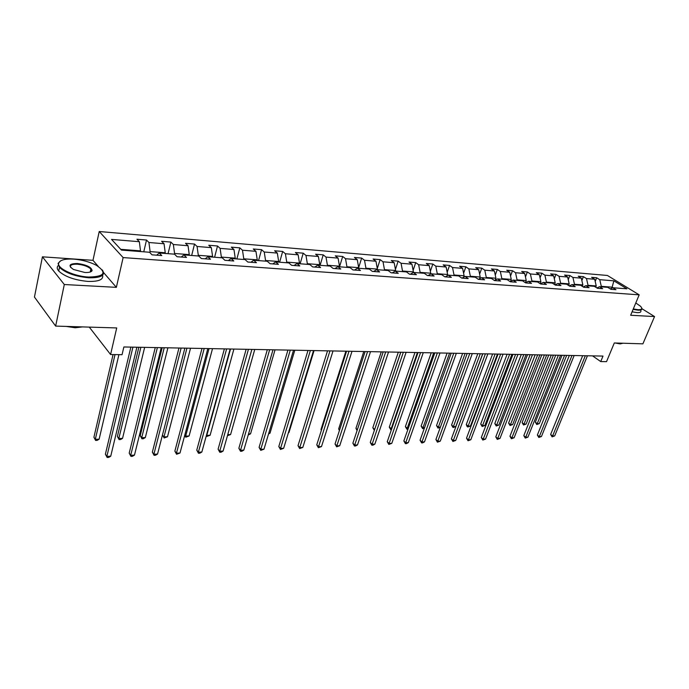<?xml version="1.0" encoding="UTF-8"?>
<svg xmlns="http://www.w3.org/2000/svg" width="689" height="689" viewBox="0 0 689 689"><rect width="100%" height="100%" fill="white"/><g stroke="black" fill="none" stroke-linecap="round" stroke-linejoin="round"><path stroke-width="1.03" d="M91.637 271.259L90.543 270.579M42.425 256.825L34.45 297.062L55.645 326.095L64.301 284.523L116.363 287.347L123.133 257.583L99.225 231.513L92.981 260.33L42.425 256.825L64.301 284.523M123.133 257.583L639.185 294.849L607.414 275.471L99.225 231.513M639.185 294.849L630.65 315.261L654.55 316.561L641.967 308.741M654.55 316.561L642.897 343.837L614.312 342.967L606.527 361.656L600.73 361.579L603.004 356.075L123.865 346.972L122.056 354.689L110.585 354.525L116.717 327.938L55.645 326.095M613.882 280.836L599.749 279.674L596.674 277.77L591.61 277.348L594.685 279.26L586.494 278.58L583.411 276.659L578.235 276.229L581.309 278.158L572.929 277.46L569.863 275.522L564.567 275.075L567.641 277.03L559.072 276.323L556.006 274.36L550.597 273.903L553.655 275.876L544.887 275.152L541.838 273.171L536.3 272.706L539.349 274.696L530.384 273.955L527.343 271.957L521.676 271.483L524.717 273.49L515.536 272.732L512.504 270.717L506.708 270.226L509.739 272.25L500.343 271.475L497.32 269.442L491.386 268.943L494.401 270.992L484.78 270.191L481.775 268.142L475.703 267.633L478.7 269.692L468.847 268.882L465.859 266.807L459.632 266.281L462.62 268.365L452.527 267.539L449.547 265.437L443.173 264.903L446.136 267.013L435.792 266.152L432.838 264.033L426.302 263.491L429.247 265.618L418.645 264.74L415.717 262.604L409.008 262.035L411.936 264.188L401.067 263.293L398.147 261.131L391.274 260.554L394.177 262.724L383.024 261.803L380.139 259.624L373.085 259.03L375.961 261.226L364.515 260.278L361.656 258.074L354.422 257.462L357.272 259.684L345.525 258.711L342.691 256.48L335.267 255.86L338.084 258.099L326.018 257.109L323.219 254.852L315.596 254.207L318.378 256.472L305.985 255.455L303.22 253.173L295.383 252.518L298.13 254.809L285.401 253.759L282.679 251.451L274.618 250.779L277.331 253.087L264.24 252.01L261.562 249.676L253.276 248.987L255.946 251.33L242.485 250.219L239.85 247.859L231.332 247.144L233.95 249.513L220.101 248.376L217.517 245.99L208.75 245.25L211.325 247.644L197.071 246.473L194.531 244.061L185.513 243.303L188.037 245.732L173.361 244.517L170.881 242.08L161.596 241.296L164.051 243.751L148.936 242.502L146.516 240.039L136.947 239.238L139.35 241.71L111.558 239.419L121.445 250.098L149.539 252.252L152.036 254.835L161.76 255.567L159.228 252.992L174.506 254.163L177.073 256.721L186.495 257.428L183.911 254.887L198.733 256.024L201.36 258.547L210.507 259.228L207.863 256.721L222.254 257.824L224.924 260.313L233.812 260.985L231.108 258.504L245.086 259.572L247.816 262.035L256.437 262.681L253.698 260.227L267.272 261.269L270.045 263.706L278.425 264.335L275.634 261.915L288.837 262.922L291.654 265.325L299.801 265.937L296.968 263.542L309.8 264.524L312.66 266.91L320.583 267.504L317.715 265.136L330.195 266.092L333.088 268.443L340.797 269.02L337.894 266.677L350.038 267.608L352.966 269.933L360.468 270.501L357.531 268.185L369.356 269.089L372.31 271.388L379.613 271.94L376.65 269.649L388.165 270.527L391.145 272.801L398.259 273.335L395.271 271.07L406.484 271.931L409.49 274.179L416.423 274.704L413.409 272.465L424.338 273.3L427.369 275.522L434.122 276.031L431.081 273.817L441.744 274.635L444.793 276.832L451.381 277.331L448.315 275.135L458.71 275.927L461.785 278.115L468.201 278.597L465.127 276.427L475.264 277.202L478.347 279.355L484.617 279.829L481.516 277.676L491.412 278.434L494.513 280.569L500.627 281.026L497.518 278.907L507.173 279.639L510.291 281.758L516.25 282.206L513.133 280.096L522.555 280.819L525.681 282.912L531.512 283.351L528.377 281.267L537.584 281.973L540.719 284.04L546.411 284.471L543.268 282.404L552.259 283.093L555.403 285.143L560.967 285.565L557.814 283.523L566.599 284.195L569.751 286.228L575.186 286.633L572.025 284.609L580.612 285.263L583.772 287.279L589.086 287.675L585.917 285.677L594.314 286.314L597.484 288.303L602.668 288.7L599.499 286.71L607.707 287.339L610.885 289.311L615.957 289.699L612.779 287.735L626.93 288.812L613.882 280.836L612.142 287.175L601.308 286.34L601.109 286.839M149.866 252.596L150.107 251.597L165.239 252.76L165.076 253.44M156.644 255.188L159.228 252.992M148.936 242.502L150.107 251.597M164.051 243.751L165.239 252.76M174.395 254.155L174.567 253.483L189.26 254.611L189.087 255.283M181.259 257.031L183.911 254.887M173.361 244.517L174.567 253.483M188.037 245.732L189.26 254.611M198.139 255.972L198.311 255.309L212.582 256.411L212.41 257.066M205.15 258.831L207.863 256.721M197.071 246.473L198.311 255.309M211.325 247.644L212.582 256.411M221.195 257.738L221.367 257.083L235.233 258.151L235.061 258.806M228.352 260.571L231.108 258.504M220.101 248.376L221.367 257.083M233.95 249.513L235.233 258.151M243.605 259.46L243.777 258.814L257.255 259.848L257.083 260.485M250.891 262.268L253.698 260.227M242.485 250.219L243.777 258.814M255.946 251.33L257.255 259.848M265.386 261.122L265.558 260.485L278.666 261.493L278.485 262.13M272.784 263.913L275.634 261.915M264.24 252.01L265.558 260.485M277.331 253.087L278.666 261.493M286.564 262.75L286.745 262.121L299.491 263.103L299.31 263.723M294.074 265.515L296.968 263.542M285.401 253.759L286.745 262.121M298.13 254.809L299.491 263.103M307.165 264.326L307.346 263.706L319.756 264.662L319.567 265.274M314.787 267.065L317.715 265.136M305.985 255.455L307.346 263.706M318.378 256.472L319.756 264.662M327.215 265.859L327.404 265.248L339.479 266.178L339.289 266.789M334.932 268.581L337.894 266.677M326.018 257.109L327.404 265.248M338.084 258.099L339.479 266.178M346.739 267.358L346.929 266.755L358.685 267.659L358.495 268.254M354.534 270.054L357.531 268.185M345.525 258.711L346.929 266.755M357.272 259.684L358.685 267.659M365.756 268.813L365.937 268.219L377.391 269.098L377.21 269.692M373.627 271.483L376.65 269.649M364.515 260.278L365.937 268.219M375.961 261.226L377.391 269.098M384.273 270.234L384.462 269.64L395.624 270.501L395.434 271.087M392.222 272.887L395.271 271.07M383.024 261.803L384.462 269.64M394.177 262.724L395.624 270.501M402.324 271.612L402.514 271.035L413.4 271.871L413.15 272.611M410.334 274.248L413.409 272.465M401.067 263.293L402.514 271.035M411.936 264.188L413.4 271.871M419.92 272.965L420.109 272.388L430.72 273.206L430.384 274.213M427.99 275.574L431.081 273.817M418.645 264.74L420.109 272.388M429.247 265.618L430.72 273.206M437.076 274.274L437.274 273.714L447.626 274.506L447.187 275.764M445.206 276.866L448.315 275.135M435.792 266.152L437.274 273.714M446.136 267.013L447.626 274.506M453.818 275.557L454.017 274.997L464.11 275.781L463.594 277.254M461.992 278.123L465.127 276.427M452.527 267.539L454.017 274.997M462.62 268.365L464.11 275.781M470.156 276.806L470.346 276.255L480.207 277.021L479.604 278.701M478.373 279.355L481.516 277.676M468.847 268.882L470.346 276.255M478.7 269.692L480.207 277.021M486.098 278.029L486.288 277.486L495.916 278.227L495.236 280.096M494.435 280.518L497.518 278.907M484.78 270.191L486.288 277.486M494.401 270.992L495.916 278.227M501.661 279.217L501.859 278.683L511.255 279.407L510.497 281.448M510.127 281.646L513.133 280.096M500.343 271.475L501.859 278.683M509.739 272.25L511.255 279.407M516.862 280.389L517.06 279.855L526.241 280.561L525.423 282.74M525.44 282.748L528.377 281.267M515.536 272.732L517.06 279.855M524.717 273.49L526.241 280.561M531.719 281.525L531.917 281L540.882 281.689L540.133 283.653M540.4 283.834L543.268 282.404M530.384 273.955L531.917 281M539.349 274.696L540.882 281.689M546.231 282.636L546.429 282.12L555.196 282.791L554.507 284.566M555.015 284.893L557.814 283.523M544.887 275.152L546.429 282.12M553.655 275.876L555.196 282.791M560.415 283.722L560.613 283.213L569.183 283.868L568.563 285.461M569.286 285.926L572.025 284.609M559.072 276.323L560.613 283.213M567.641 277.03L569.183 283.868M574.281 284.781L574.48 284.281L582.86 284.919L582.3 286.34M583.247 286.943L585.917 285.677M572.929 277.46L574.48 284.281M581.309 278.158L582.86 284.919M587.846 285.823L588.044 285.324L596.243 285.952L595.735 287.21M596.889 287.933L599.499 286.71M586.494 278.58L588.044 285.324M594.685 279.26L596.243 285.952M611.72 288.217L612.142 287.175L613.072 287.752M610.23 288.906L612.779 287.735M599.749 279.674L601.308 286.34M89.277 327.111L110.585 354.525M592.54 355.877L600.73 361.579M140.341 251.545L140.504 250.856L120.73 249.332M139.35 241.71L140.504 250.856M596.674 277.77L595.193 281.457M583.411 276.659L581.869 280.578M569.863 275.522L568.236 279.682M556.006 274.36L554.3 278.787M541.838 273.171L540.047 277.882M527.343 271.957L525.466 276.961M512.504 270.717L510.54 276.039M497.32 269.442L495.262 275.109M481.775 268.142L479.622 274.17M465.859 266.807L463.602 273.232M449.547 265.437L447.187 272.284M432.838 264.033L430.358 271.345M415.717 262.604L413.116 270.398M398.147 261.131L395.434 269.459M380.139 259.624L377.288 268.521M361.656 258.074L358.676 267.599M342.691 256.48L339.531 266.807M323.219 254.852L320.092 265.317M303.22 253.173L300.128 263.784M282.679 251.451L279.622 262.216M261.562 249.676L258.539 260.597M239.85 247.859L236.87 258.943M217.517 245.99L214.589 257.238M194.531 244.061L191.663 255.481M170.881 242.08L168.056 253.673M146.516 240.039L143.76 251.812M116.363 287.347L103.626 272.629M98.191 266.342L92.981 260.33M582.679 355.696L550.64 434.449L552.587 436.008L585.323 355.739M554.688 435.913L552.087 436.86L552.587 436.008L554.688 435.913L587.433 355.782M552.087 436.86L550.64 434.449M562.026 355.3L535.344 422.168L537.231 423.683L539.323 423.606L566.668 355.386M564.567 355.352L537.231 423.683L536.757 424.536L535.344 422.168M539.323 423.606L536.757 424.536M633.294 308.939L637.945 309.688C641.941 309.792 642.768 308.629 640.434 306.192L635.792 302.962M641.666 307.88L641.907 308.405C642.226 309.723 640.942 310.308 638.066 310.179L633.113 309.37M625.638 343.311L622.296 343.208M622.787 343.268L620.134 343.897L615.062 342.993M640.882 310.834C641.201 312.151 639.917 312.754 637.041 312.625L632.089 311.824M88.674 277.056C104.668 276.642 107.243 272.723 96.4 265.299C89.777 261.906 82.198 259.848 73.671 259.116C65.076 258.659 60.098 259.96 58.729 263.017C56.524 268.167 73.99 276.427 88.674 277.056M102.325 269.959C105.718 275.359 101.197 277.96 88.752 277.788C75.411 276.478 65.662 273.025 59.478 267.418L58.074 263.387L60.675 260.821M84.842 272.482L73.516 269.494C67.832 265.635 69.107 263.637 77.34 263.508C86.504 264.757 91.422 267.108 92.102 270.562C91.439 272.026 89.019 272.663 84.842 272.482M90.655 271.854L91.456 270.923L90.87 269.08C88.097 266.479 83.61 264.86 77.418 264.214C71.889 264.042 69.649 265.136 70.691 267.496M81.578 326.879L74.429 326.655M82.577 326.905L75.204 327.775L66.058 326.405M102.583 275.221C103.617 279.622 98.742 281.689 87.968 281.422C74.636 280.147 64.895 276.694 58.737 271.061C56.894 268.917 56.739 267.074 58.255 265.549M90.345 271.483L90.776 271.802M569.347 355.438L537.368 435.035L539.306 436.619L571.982 355.49M541.451 436.516L538.815 437.472L539.306 436.619L541.451 436.516L574.144 355.533M538.815 437.472L537.368 435.035M555.722 355.179L523.804 435.637L525.733 437.239L558.348 355.231M527.929 437.136L525.268 438.101L525.733 437.239L527.929 437.136L560.553 355.274M525.268 438.101L523.804 435.637M548.737 355.05L522.107 422.624L523.993 424.148L526.129 424.079L553.422 355.136M551.269 355.093L523.993 424.148L523.537 425.018L522.107 422.624M526.129 424.079L523.537 425.018M535.164 354.792L508.594 423.08L510.471 424.631L512.659 424.553L539.883 354.878M537.687 354.835L510.471 424.631L510.032 425.501L508.594 423.08M512.659 424.553L510.032 425.501M541.787 354.913L509.946 436.258L511.875 437.868L544.413 354.964M514.115 437.765L511.419 438.747L511.875 437.868L514.115 437.765L546.67 355.007M511.419 438.747L509.946 436.258M527.541 354.646L495.787 436.886L497.708 438.514L530.16 354.697M499.999 438.411L497.277 439.401L497.708 438.514L499.999 438.411L532.459 354.74M497.277 439.401L495.787 436.886M512.969 354.37L481.31 437.524L483.222 439.177L515.57 354.422M485.564 439.074L482.817 440.073L483.222 439.177L485.564 439.074L517.93 354.465M482.817 440.073L481.31 437.524M521.289 354.525L494.797 423.554L496.666 425.122L498.896 425.044L526.051 354.62M523.804 354.577L496.666 425.122L496.244 426L494.797 423.554M498.896 425.044L496.244 426M507.104 354.258L480.698 424.036L482.558 425.621L484.841 425.535L511.91 354.344M509.619 354.301L482.558 425.621L482.154 426.508L480.698 424.036M484.841 425.535L482.154 426.508M492.609 353.982L466.289 424.527L468.141 426.129L470.475 426.043L497.458 354.077M495.107 354.025L468.141 426.129L467.762 427.025L467.021 426.388L466.289 424.527M470.475 426.043L467.762 427.025M477.787 353.698L451.571 425.027L453.414 426.655L455.799 426.569L482.67 353.793M480.267 353.75L453.052 427.559L451.571 425.027M455.799 426.569L453.052 427.559M462.62 353.414L436.525 425.544L438.35 427.18L440.426 427.111M465.092 353.457L438.015 428.102L436.525 425.544M440.34 427.335L438.015 428.102M447.101 353.113L421.134 426.069L422.951 427.731L424.562 427.671M449.564 353.164L422.633 428.653L421.134 426.069M424.364 428.222L422.633 428.653M431.219 352.811L405.39 426.603L407.199 428.282L408.327 428.248M433.665 352.863L406.906 429.221L405.39 426.603M408.009 429.135L406.906 429.221M414.959 352.51L389.285 427.154L391.705 428.834M417.396 352.553L390.818 429.807L389.285 427.154M391.378 429.781L390.818 429.807M398.32 352.191L372.809 427.723L374.678 429.436M400.731 352.234L374.351 430.392L372.809 427.723M381.267 351.864L355.946 428.3L357.358 429.695M357.066 430.582L355.946 428.3M363.792 351.536L338.669 428.885L339.643 429.858M339.401 430.599L338.669 428.885M345.887 351.192L320.988 429.488L321.479 429.996M321.358 430.367L320.988 429.488M288.484 432.485L288.992 432.468L314.063 350.589M288.992 432.468L288.381 432.813M268.77 433.183L270.019 433.14L294.806 350.219M270.019 433.14L268.529 433.992M248.531 433.906L250.555 433.829L275.04 349.848M250.555 433.829L248.229 434.948M227.758 434.638L230.591 434.535L254.758 349.461M230.591 434.535L227.456 435.698M230.531 349.004L206.778 435.379L210.111 435.267L233.916 349.065M206.511 435.06L206.838 436.438L206.312 435.792M210.111 435.267L206.838 436.438M209.034 348.591L185.668 436.128L189.087 436.008L212.513 348.66M184.798 435.035L185.772 437.196L184.695 435.422M189.087 436.008L185.772 437.196M498.061 354.086L466.513 438.178L468.417 439.858L500.653 354.137M470.811 439.746L468.029 440.753L468.417 439.858L470.811 439.746L503.065 354.18M468.029 440.753L466.513 438.178M482.8 353.793L451.381 438.85L453.276 440.547L485.383 353.845M455.722 440.435L452.906 441.46L453.276 440.547L455.722 440.435L487.855 353.888M452.906 441.46L451.381 438.85M467.176 353.5L435.904 439.539L437.782 441.253L469.752 353.543M440.288 441.141L437.437 442.174L437.782 441.253L440.288 441.141L472.284 353.595M437.437 442.174L435.904 439.539M451.183 353.19L420.066 440.245L421.935 441.976L453.75 353.242M424.502 441.864L422.641 442.863L421.616 442.906L421.935 441.976L424.502 441.864L456.333 353.293M421.616 442.906L420.066 440.245M434.802 352.88L403.857 440.96L405.718 442.726L437.351 352.932M408.336 442.605L406.467 443.613L405.416 443.656L405.718 442.726L408.336 442.605L440.004 352.983M405.416 443.656L403.857 440.96M418.025 352.561L387.261 441.701L389.104 443.483L420.548 352.613M391.791 443.354L388.837 444.431L389.104 443.483L391.791 443.354L423.27 352.665M388.837 444.431L387.261 441.701M400.826 352.234L370.269 442.45L372.103 444.259L403.332 352.286M374.85 444.129L372.956 445.163L371.853 445.215L372.103 444.259L374.85 444.129L406.122 352.337M371.853 445.215L370.269 442.45M383.187 351.898L352.871 443.225L354.68 445.051L385.676 351.95M357.496 444.922L355.593 445.972L354.465 446.024L354.68 445.051L357.496 444.922L388.536 352.001M354.465 446.024L352.871 443.225M365.11 351.562L335.035 444.017L336.826 445.869L367.573 351.605M339.72 445.74L336.645 446.851L336.826 445.869L339.72 445.74L370.51 351.657M336.645 446.851L335.035 444.017M346.558 351.209L316.759 444.827L318.533 446.705L349.004 351.252M321.496 446.567L318.378 447.695L318.533 446.705L321.496 446.567L352.01 351.312M318.378 447.695L316.759 444.827M327.525 350.847L298.018 445.662L299.767 447.566L329.945 350.89M302.807 447.428L299.655 448.565L299.767 447.566L302.807 447.428L333.028 350.951M299.655 448.565L298.018 445.662M307.992 350.477L278.804 446.515L280.535 448.444L310.377 350.52M283.644 448.298L280.449 449.452L280.535 448.444L283.644 448.298L313.547 350.58M280.449 449.452L278.804 446.515M287.924 350.09L259.09 447.385L260.795 449.34L290.284 350.141M263.99 449.194L260.752 450.365L260.795 449.34L263.99 449.194L293.54 350.201M260.752 450.365L259.09 447.385M267.323 349.702L238.859 448.281L240.539 450.27L269.649 349.745M243.82 450.115L241.848 451.243L240.53 451.304L240.539 450.27L243.82 450.115L272.99 349.805M240.53 451.304L238.859 448.281M246.145 349.297L218.094 449.202L219.739 451.217L248.436 349.34M223.107 451.062L221.126 452.199L219.782 452.26L219.739 451.217L223.107 451.062L251.873 349.409M219.782 452.26L218.094 449.202M224.381 348.884L196.77 450.15L198.38 452.199L226.629 348.927M201.843 452.036L199.853 453.19L198.466 453.25L198.38 452.199L201.843 452.036L230.16 348.996M198.466 453.25L196.77 450.15M201.989 348.462L174.86 451.123L176.444 453.198L204.202 348.505M180.001 453.035L176.573 454.266L176.444 453.198L180.001 453.035L207.837 348.574M176.573 454.266L174.86 451.123M178.959 348.023L152.347 452.122L153.897 454.232L181.129 348.066M157.548 454.06L155.533 455.24L154.069 455.308L153.897 454.232L157.548 454.06L184.867 348.134M154.069 455.308L152.347 452.122M186.934 348.169L163.982 436.895L167.496 436.774L190.517 348.238M162.483 434.931L164.137 437.98L162.483 434.94M167.496 436.774L164.137 437.98M162.173 347.704L140.229 435.663L141.719 437.687L145.327 437.558L167.909 347.807M164.223 347.738L141.719 437.687L141.917 438.781L140.229 435.663M145.327 437.558L143.364 438.729L141.917 438.781M155.258 347.575L129.196 453.147L130.712 455.291L157.376 347.609M134.467 455.119L132.443 456.316L130.944 456.385L130.712 455.291L134.467 455.119L161.226 347.687M130.944 456.385L129.196 453.147M138.859 347.256L117.388 436.447L118.835 438.497L122.547 438.359L144.647 347.368M140.857 347.299L118.835 438.497L119.094 439.599L117.388 436.447M122.547 438.359L120.575 439.548L119.094 439.599M130.858 347.11L105.391 454.206L106.864 456.376L132.917 347.144M110.731 456.204L108.698 457.41L107.148 457.487L106.864 456.376L110.731 456.204L136.887 347.222M107.148 457.487L105.391 454.206M113.074 354.559L93.911 437.248L95.315 439.324L99.13 439.194L118.913 354.637M115.02 354.585L95.315 439.324L95.625 440.452L93.911 437.248M99.13 439.194L97.149 440.392L95.625 440.452M58.737 271.061L59.478 267.418M90.87 269.08L90.233 272.017M91.456 270.923L92.102 270.562M58.729 263.017L58.074 263.387"/></g></svg>
